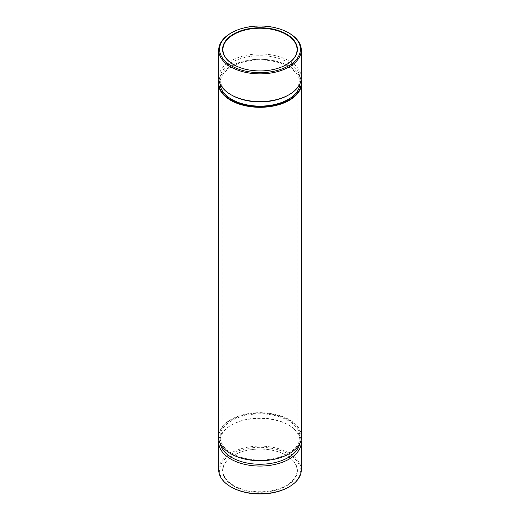 <?xml version="1.0" encoding="UTF-8"?>
<svg xmlns="http://www.w3.org/2000/svg" width="520" height="520" viewBox="0 0 520 520"><rect width="100%" height="100%" fill="white"/><g stroke="black" fill="none" stroke-linecap="round" stroke-linejoin="round"><path stroke-width="0.39" stroke-dasharray="2.6 1.95" d="M233.669 64.681A37.07 21.398 0 0 0 233.792 64.753L233.792 64.753A37.07 21.398 0 0 0 286.208 64.753A37.07 21.398 0 0 0 286.332 64.681M286.208 455.247L286.455 455.39A37.414 21.599 0 0 0 233.545 455.39A37.414 21.599 0 0 0 233.545 485.934A37.414 21.599 0 0 0 286.455 485.934A37.414 21.599 0 0 0 286.455 455.39L286.208 455.247A37.07 21.398 180 0 1 297.07 470.379A37.07 21.398 180 0 1 274.183 490.152A37.07 21.398 180 0 1 233.792 485.518A37.07 21.398 180 0 1 222.931 470.379A37.07 21.398 180 0 1 233.792 455.247A37.07 21.398 180 0 1 286.208 455.247M301.281 77.779A41.282 23.836 0 0 0 289.192 60.925A41.282 23.836 0 0 0 244.205 55.757A41.282 23.836 0 0 0 218.719 77.779M288.281 95.153A39.988 23.088 0 0 0 299.988 78.832A39.988 23.088 0 0 0 288.275 62.504A39.988 23.088 0 0 0 244.699 57.499A39.988 23.088 0 0 0 220.012 78.832A39.988 23.088 0 0 0 231.719 95.153M299.975 83.727A39.988 23.088 0 0 0 299.988 83.044A39.988 23.088 0 0 0 288.275 66.716A39.988 23.088 0 0 0 244.699 61.711A39.988 23.088 0 0 0 220.012 83.044A39.988 23.088 0 0 0 220.025 83.727M300.983 80.633A41.197 23.784 0 0 0 289.133 66.228A41.197 23.784 0 0 0 289.127 66.228L289.374 66.365A41.541 23.985 0 0 0 230.627 66.365A41.541 23.985 0 0 0 218.888 79.911M301.113 79.911A41.541 23.985 0 0 0 289.374 66.365L289.133 66.228A41.197 23.784 0 0 0 230.867 66.228A41.197 23.784 0 0 0 219.018 80.633M301.542 436.676A41.541 23.985 0 0 0 289.374 419.718A41.541 23.985 0 0 0 244.101 414.518A41.541 23.985 0 0 0 218.458 436.676M289.25 453.707A41.197 23.784 0 0 0 289.127 420.141A41.197 23.784 0 0 0 230.874 420.141A41.197 23.784 0 0 0 230.867 453.772M299.767 443.606A39.988 23.088 0 0 0 299.988 441.168A39.988 23.088 0 0 0 288.281 424.847A39.988 23.088 0 0 0 288.275 424.847L289.192 425.373A41.282 23.836 0 0 0 230.808 425.373A41.282 23.836 0 0 0 218.888 440.089M231.725 453.284A39.988 23.088 0 0 0 275.301 458.289A39.988 23.088 0 0 0 299.988 436.956A39.988 23.088 0 0 0 288.275 420.628A39.988 23.088 0 0 0 244.699 415.623A39.988 23.088 0 0 0 220.012 436.956A39.988 23.088 0 0 0 231.725 453.284M301.113 440.089A41.282 23.836 0 0 0 289.192 425.373L288.281 424.847A39.988 23.088 0 0 0 231.719 424.847A39.988 23.088 0 0 0 220.012 441.168A39.988 23.088 0 0 0 220.233 443.606M301.281 469.963A41.282 23.836 0 0 0 289.192 453.109A41.282 23.836 0 0 0 244.205 447.941A41.282 23.836 0 0 0 218.719 469.963M288.581 487.162A40.423 23.335 0 0 0 288.581 454.162A40.423 23.335 0 0 0 231.419 454.162A40.423 23.335 0 0 0 231.419 487.162M289.192 33.189A41.282 23.836 0 0 0 230.808 33.189M222.931 470.379L222.931 49.621M299.988 83.044L299.988 78.832M299.988 441.168L299.988 436.956M231.719 424.847L230.808 425.373M220.012 441.168L220.012 436.956M220.012 83.044L220.012 78.832M297.07 470.379L297.07 49.621"/><path stroke-width="0.78" d="M233.545 64.61L233.545 64.61A37.414 21.599 180 0 1 233.545 34.066A37.414 21.599 180 0 1 286.455 34.066A37.414 21.599 180 0 1 286.455 64.61A37.414 21.599 180 0 1 233.545 64.61M286.332 64.681A37.07 21.398 0 0 0 297.07 49.621A37.07 21.398 0 0 0 286.208 34.483A37.07 21.398 0 0 0 245.817 29.848A37.07 21.398 0 0 0 222.931 49.621A37.07 21.398 0 0 0 233.669 64.681M231.419 65.839A40.423 23.335 0 0 0 288.581 65.839A40.423 23.335 0 0 0 288.581 32.838L289.192 33.189A41.282 23.836 0 0 1 301.281 50.037A41.282 23.836 0 0 1 275.795 72.059A41.282 23.836 0 0 1 230.808 66.891A41.282 23.836 0 0 1 218.719 50.037A41.282 23.836 0 0 1 230.808 33.189L231.419 32.838A40.423 23.335 0 0 0 231.419 65.839M289.192 94.627L288.281 95.153A39.988 23.088 0 0 1 231.725 95.153A39.988 23.088 0 0 0 231.725 95.153L230.808 94.627A41.282 23.836 0 0 0 289.192 94.627A41.282 23.836 0 0 0 301.281 77.779L301.281 50.037M220.025 83.727A39.988 23.088 0 0 0 231.725 99.372A39.988 23.088 0 0 0 274.755 104.501A39.988 23.088 0 0 0 299.975 83.727M219.018 80.633A41.197 23.784 0 0 0 230.874 99.859A41.197 23.784 0 0 0 277.673 104.526A41.197 23.784 0 0 0 300.983 80.633M218.888 79.911A41.541 23.985 0 0 0 218.458 83.323A41.541 23.985 0 0 0 230.627 100.282A41.541 23.985 0 0 0 275.899 105.482A41.541 23.985 0 0 0 301.542 83.323A41.541 23.985 0 0 0 301.113 79.911M289.25 453.707A41.197 23.784 0 0 1 289.133 453.772A41.197 23.784 0 0 1 230.874 453.772A41.197 23.784 0 0 0 230.874 453.772L230.627 453.635A41.541 23.985 0 0 0 289.374 453.635A41.541 23.985 0 0 0 301.542 436.676L301.542 83.323M220.233 443.606A39.988 23.088 0 0 0 231.725 457.496A39.988 23.088 0 0 0 273.332 462.937A39.988 23.088 0 0 0 299.767 443.606M218.888 440.089A41.282 23.836 0 0 0 218.719 442.221A41.282 23.836 0 0 0 230.808 459.075A41.282 23.836 0 0 0 275.795 464.243A41.282 23.836 0 0 0 301.281 442.221A41.282 23.836 0 0 0 301.113 440.089M289.192 486.811L288.581 487.162A40.423 23.335 0 0 1 231.419 487.162L230.808 486.811A41.282 23.836 0 0 0 289.192 486.811A41.282 23.836 0 0 0 301.281 469.963L301.281 442.221M218.719 442.221L218.719 469.963A41.282 23.836 0 0 0 230.808 486.811L231.419 487.162M218.458 83.323L218.458 436.676A41.541 23.985 0 0 0 230.627 453.635L230.867 453.772M218.719 50.037L218.719 77.779A41.282 23.836 0 0 0 230.808 94.627L231.719 95.153M289.192 33.189L288.581 32.838A40.423 23.335 0 0 0 231.419 32.838"/></g></svg>
